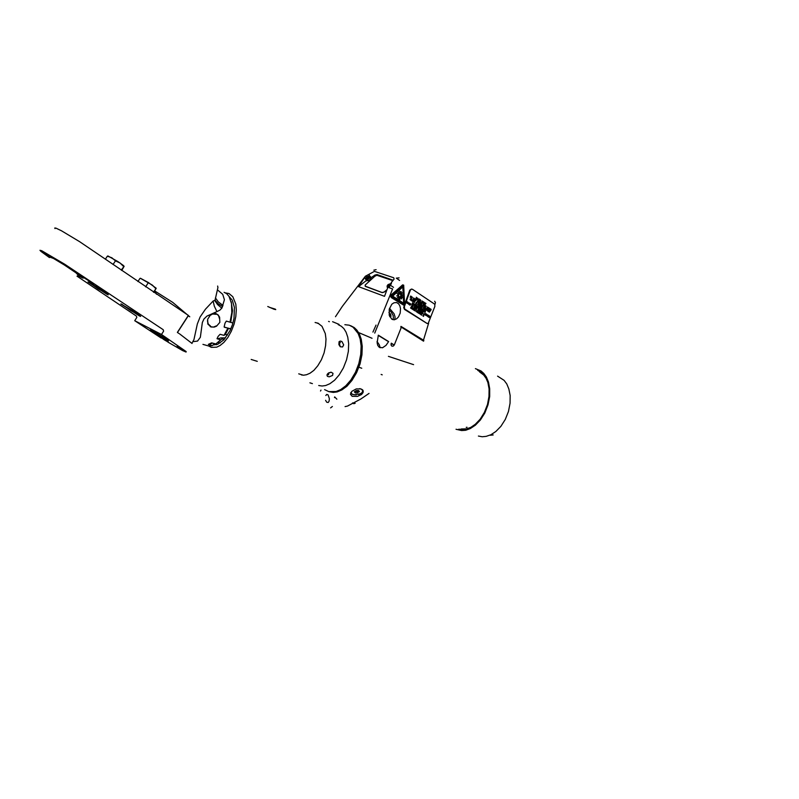 <?xml version="1.0" encoding="UTF-8"?>
<svg xmlns="http://www.w3.org/2000/svg" width="799" height="799" viewBox="0 0 799 799"><rect width="100%" height="100%" fill="white"/><g stroke="black" fill="none" stroke-linecap="round" stroke-linejoin="round"><path stroke-width="1.2" d="M424.139 311.53L423.85 309.942L423.37 311.28L423.909 310.192L423.999 311.69L424.668 310.471L424.089 311.53L423.84 309.962M410.267 290.317L404.384 306.546L404.594 308.953L426.926 323.445L428.184 323.515L434.816 306.377L434.736 304.219L412.384 289.208L411.185 289.198L410.267 290.317M416.499 297.308L415.889 298.566L416.639 299.056L416.369 297.248M417.627 299.695L417.617 298.027L416.798 299.156L417.627 299.695M418.736 299.076L418.177 298.926L418.476 299.935L417.917 299.435L418.247 300.104L418.736 299.076M419.455 300.883L418.896 300.314L419.625 300.144L419.265 299.315L419.934 299.545L419.195 299.066L418.716 300.404L419.455 300.883M419.745 301.073L420.134 300.584L420.404 301.503L420.753 300.464L420.104 299.655L419.745 301.073M422.152 300.983L421.552 302.252L422.281 302.731L422.022 300.933M422.451 302.831L422.931 301.493L422.451 302.831M423.58 303.33L423.8 302.801L423.001 302.741L423.31 302.052L423.889 302.541L423.64 301.952L422.871 302.881L423.46 303.39L423.48 302.621M423.7 303.65L424.209 303.201L424.509 304.179L424.988 302.831L424.469 303.171L424.179 302.312L423.7 303.65M425.877 303.59L425.148 302.951L424.998 304.499L425.877 303.59M411.265 296.429L410.676 296.01L410.187 297.358L411.235 297.318L410.666 296.029M412.174 296.978L411.415 297.358L411.705 298.337L412.374 297.498L411.845 296.838M413.183 299.295L413.722 298.207L414.002 299.835L414.491 298.486L413.952 299.555L413.662 297.947L413.183 299.295M415.15 298.916L414.331 299.495L414.681 300.274L415.35 299.455L414.831 298.776M416.379 299.895L415.65 299.235L415.49 300.804L416.379 299.895M418.047 301.123L417.497 300.953L417.787 301.982L417.238 301.473L417.577 302.152L418.047 301.123M419.245 301.752L418.506 301.113L418.356 302.661L419.245 301.752M419.795 303.59L419.815 301.942L418.976 303.061L419.795 303.59L419.775 301.952M420.084 303.78L420.604 303.37L420.743 304.209L421.093 303.171L420.444 302.362L420.084 303.78M421.642 304.789L421.133 304.089L421.822 304.029L421.453 303.221L422.122 303.45L421.393 302.971L420.903 304.309L421.642 304.789L421.253 303.77M422.791 305.538L423.28 304.199L422.791 305.538M423.08 305.717L423.62 304.629L423.889 306.247L424.369 304.908L423.84 305.977L423.56 304.379L423.08 305.717M425.258 305.667L424.529 305.028L424.389 306.576L425.258 305.667M425.967 305.947L425.208 306.357L425.507 307.295L426.157 306.476L425.647 305.807M427.855 308.014L427.425 306.896L426.946 308.234L427.585 308.584L427.775 307.965M428.594 309.303L428.284 308.054L429.073 307.965L428.344 307.495L427.864 308.823L428.594 309.303M429.562 309.932L429.562 308.284L428.753 309.413L429.562 309.932M430.291 310.412L431.18 309.333L430.262 310.212L430.202 308.704L429.732 310.042L430.222 309.063L430.291 310.412M410.816 300.015L410.247 299.325L411.125 298.916L410.277 298.816L410.127 299.705L410.746 299.825M411.545 299.066L410.936 300.334L411.685 300.824L411.415 299.016M412.674 301.463L412.664 299.795L411.845 300.933L412.674 301.463M413.792 300.843L413.263 300.604L413.293 301.872L413.792 300.843M414.721 301.453L414.172 301.273L414.471 302.312L413.902 301.812L414.242 302.481L414.721 301.453M416.639 302.581L415.7 303.4L416.439 303.9L415.909 303.38L416.808 302.891L416.149 302.302L416.639 302.581M418.197 303.38L417.597 304.649L418.336 305.128L418.067 303.33M419.315 305.767L419.325 304.109L418.496 305.238L419.315 305.767M420.434 305.148L419.875 304.988L420.174 306.007L419.615 305.498L419.934 306.167L420.434 305.148M421.143 306.946L420.833 305.697L421.632 305.608L420.893 305.128L420.404 306.476L421.143 306.946M421.433 307.136L421.752 306.596L422.092 307.555L422.441 306.516L421.792 305.717L421.433 307.136M424.319 307.875L423.71 306.966L423.23 308.304L424.319 307.875L423.7 306.986M424.269 308.973L424.539 308.404L424.928 309.393L425.278 308.354L424.629 307.555L424.269 308.973M426.057 308.484L425.358 308.744L425.577 309.822L426.247 309.033L425.737 308.344M427.125 309.213L426.546 308.794L426.237 310.252L427.205 309.762L426.536 308.823M427.864 310.911L428.254 309.902L427.425 310.811L427.525 309.433L427.195 310.342L427.795 311.001L428.124 309.852M428.783 311.65L428.214 310.991L429.073 310.531L428.254 310.451L428.114 311.37L428.713 311.46M430.082 311.27L429.363 310.641L429.223 312.179L430.082 311.27L429.363 310.651M412.703 302.731L412.094 304L412.843 304.479L412.574 302.681M413.832 305.128L413.822 303.45L413.003 304.589L413.832 305.128M414.951 304.499L414.421 304.259L414.451 305.528L414.951 304.499M415.67 306.307L415.24 305.378L416.159 304.968L415.41 304.489L414.931 305.827L415.67 306.307M415.959 306.496L416.479 306.087L416.619 306.926L416.978 305.867L416.319 305.068L415.959 306.496M417.737 306.297L417.218 306.037L417.238 307.325L417.737 306.297M418.926 306.936L418.197 306.287L418.057 307.855L418.926 306.936M418.786 308.314L419.325 307.925L419.435 308.744L419.795 307.695L419.145 306.896L418.786 308.314M420.424 309.373L420.414 307.715L419.605 308.843L420.424 309.373M420.594 309.483L421.023 308.983L421.413 310.012L421.892 308.674L421.283 308.953L421.073 308.144L420.594 309.483M422.172 308.853L421.572 310.122L422.311 310.591L422.042 308.804M423.3 310.851L423.69 309.832L422.871 310.751L422.951 309.363L422.631 310.252L423.1 311.001L423.56 309.782M425.198 312.209L425.408 311.68L424.619 311.63L424.978 310.931L425.507 311.43L425.228 310.821L424.489 311.79L425.088 312.269L425.098 311.51M406.361 302.811L406.911 301.702L407.2 303.34L407.69 301.992L407.15 303.061L406.851 301.453L406.361 302.811M407.36 303.45L407.86 302.102L407.36 303.45M408.519 303.95L407.949 303.26L408.828 302.831L407.919 302.901L408.459 303.76M408.639 304.269L409.577 304.089L409.468 304.809L409.957 303.46L409.178 303.63L409.128 302.921L408.639 304.269M410.866 304.219L410.117 303.57L409.977 305.138L410.866 304.219M411.595 306.167L412.074 304.818L411.595 306.167M411.885 306.357L412.434 305.258L412.713 306.896L413.183 305.528L412.654 306.616L412.364 305.008L411.885 306.357M414.941 306.706L414.351 306.287L413.902 307.665L414.581 307.995L415.021 307.285L414.341 306.317M415.61 308.754L415.09 308.054L415.79 307.975L415.41 307.186L416.089 307.405L415.35 306.926L414.861 308.274L415.61 308.754M415.77 308.863L416.319 307.765L416.599 309.393L417.078 308.044L416.539 309.113L416.259 307.515L415.77 308.863M418.696 309.403L418.177 309.143L418.197 310.431L418.696 309.403M419.884 310.032L419.155 309.383L419.026 310.961L419.884 310.032M419.745 311.42L420.234 310.991L420.394 311.84L420.753 310.781L420.104 309.992L419.745 311.42M421.383 312.479L421.373 310.811L420.564 311.95L421.383 312.479M421.542 312.579L422.102 312.159L422.361 313.108L422.841 311.76L422.441 312.179L422.032 311.24L421.542 312.579M423.13 311.95L422.531 313.208L423.26 313.687L422.711 313.118L423.13 311.95M425.318 314.197L424.888 313.078L424.409 314.416L425.318 314.197M425.927 313.747L425.318 315.016L426.057 315.485L425.507 314.916L425.927 313.747M426.217 315.585L426.696 314.247L426.217 315.585M427.345 316.064L427.095 314.606L426.636 315.635L427.345 316.064M427.455 316.384L427.954 315.905L428.184 316.853L428.663 315.515L427.825 315.785L427.934 315.046L427.455 316.384M429.083 317.433L428.634 316.574L429.253 316.684L428.893 315.875L429.562 316.094L428.833 315.625L428.354 316.963L429.083 317.433M429.243 317.533L429.782 316.444L430.052 318.052L430.531 316.724L430.002 317.782L429.722 316.194L429.243 317.533M411.245 306.776L410.626 308.054L411.375 308.534L410.816 307.955L411.245 306.776M412.374 309.173L412.364 307.505L411.545 308.634L412.374 309.173M413.492 308.544L412.963 308.294L412.993 309.573L413.492 308.544M414.212 310.352L413.902 309.093L414.701 309.003L413.962 308.524L413.473 309.872L414.212 310.352M414.501 310.541L414.851 310.012L415.17 310.961L415.51 309.952L414.871 309.113L414.501 310.541M416.319 311.7L416.828 311.22L417.068 312.179L417.547 310.831L416.688 311.101L416.808 310.362L416.319 311.7M417.837 311.021L417.228 312.289L417.967 312.759L417.418 312.189L417.837 311.021M418.956 313.398L418.946 311.73L418.137 312.868L418.956 313.398M420.064 312.769L419.535 312.539L419.575 313.797L420.064 312.769M420.983 313.358L420.434 313.208L420.733 314.217L420.174 313.717L420.494 314.387L420.983 313.358M421.702 315.156L421.263 314.267L422.182 313.817L421.453 313.338L420.963 314.686L421.702 315.156M423.73 315.405L422.851 315.895L423.58 316.364L423.061 315.855L423.959 315.315L423.3 314.776L423.73 315.405M405.013 303.43L409.827 290.157L411.535 289.078M374.771 333.083L392.599 288.918L388.863 287.67L390.411 285.193L393.557 287.38M400.988 326.372L423.45 340.134L428.663 323.136M434.606 301.193L435.445 302.571L434.906 304.729M391.83 319.171L389.223 315.206L389.273 309.123L391.84 304.239L393.887 302.781L396.464 302.531L398.471 303.7L399.81 305.717L400.539 308.534L400.199 313.118L398.491 316.923L396.634 318.841L394.127 319.77L391.83 319.171M427.315 323.615L404.514 309.423L403.715 307.485L404.454 304.968M403.625 305.128L391.2 297.518L390.571 296.259L391.061 294.901L402.766 284.893M422.981 340.674L423.82 340.624L423.45 340.134M365.463 276.144L342.401 306.307L335.52 316.684M358.571 286.621L365.503 276.154L374.401 271.34L393.657 277.742L394.097 279.031L391.17 282.626L391.25 284.064L388.134 286.621L384.539 296.369L358.571 286.621L366.401 280.469M372.883 332.094L376.009 325.123M372.024 338.247L358.631 332.584M339.066 324.394L332.564 321.677M391.82 343.81L390.971 344.828M388.654 341.553L378.297 335.23L377.078 342.781L377.717 345.318L379.255 347.305L382.531 347.725L386.007 345.408L388.654 341.553L386.097 340.224M391.111 343.48L393.777 344.729L391.26 343.141L390.991 344.968L391.929 346.157L393.258 346.077L394.316 345.008L401.088 327.91L400.788 326.931M380.074 347.725L379.285 344.838L377.018 341.473M387.555 341.113L378.227 335.42M388.424 356.334L413.622 364.644M381.153 374.461L382.262 374.791M358.911 367.24L361.707 368.279M401.358 327.151L423.61 341.153M320.978 390.132L320.529 390.971M334.681 396.853L334.521 397.612L334.681 396.853L336.888 399.16M363.265 391.051L363.026 392.609L361.508 394.456L357.473 396.414L352.199 396.304L350.471 394.257L351.82 391.31L356.294 388.963L360.968 388.863L363.265 391.051M479.56 371.984L483.655 375.021L486.551 379.066M471.14 427.245L466.486 428.853L461.313 428.953M482.157 373.642L483.775 374.661M466.316 429.223L464.948 429.073M483.445 374.292L481.647 373.243M466.976 427.275L466.207 427.395M325.642 400.269L326.711 402.197L328.159 402.546L329.128 401.218L329.418 398.751L328.119 394.906L326.771 394.436L325.752 395.545M369.018 393.418L360.868 398.991L347.425 406.072L345.108 406.611M350.671 392.948L352.669 394.496L356.294 394.856M363.175 390.711L361.887 392.858L358.521 394.466M362.756 390.421L362.626 389.822M359.77 388.624L361.967 389.443L362.826 390.751L361.977 392.659L360.249 393.827L354.307 394.816L351.83 393.967L350.941 392.399M354.357 391.81L355.255 392.948L356.883 392.888L359.43 391.61L358.541 390.471L357.263 390.511L354.357 391.81M355.255 392.948L354.976 391.34M357.792 392.848L357.473 390.511M355.925 390.621L357.393 390.561M355.126 403.265L353.757 403.695L352.569 402.846M332.364 406.451L330.536 407.939M358.821 390.831L355.225 391.88M213.033 344.948L217.777 344.239L223.91 339.745L230.092 330.446L232.459 324.474L234.007 318.282L234.447 307.365L232.339 300.264L229.263 296.749M208.619 345.977L211.355 347.365L216.679 347.156L220.105 345.478L223.91 342.342L227.795 337.568L231.35 331.305L234.127 324.064L235.805 316.644L236.294 309.812L235.765 304.119L232.809 296.699L229.033 293.553L225.508 292.903M251.216 359.46L257.268 361.298M269.643 307.375L275.305 309.113L275.765 309.632L273.957 309.253L267.775 306.556M327.49 373.922L330.726 372.204M340.294 346.776L338.956 341.992M329.378 321.687L328.539 321.348M339.036 343.22L340.364 342.681L339.016 341.892M328.089 373.313L328.699 374.731L327.101 374.551M309.892 382.851L312.409 383.6M332.534 375.4L329.218 376.868L327.4 376.309L326.941 375.2L328.559 372.953L331.205 372.204L332.983 373.313L332.534 375.4M343.64 344.888L342.551 346.976L340.264 346.746L338.836 344.579L339.086 341.762L340.144 341.043L341.862 341.483L343.64 344.888M318.701 385.488L322.067 386.017L325.692 385.517L329.907 383.72L334.531 380.254L339.185 374.941L343.37 367.91L346.536 359.76L348.324 351.37L348.664 343.63L347.785 337.148L346.047 332.164L343.83 328.629L341.423 326.312L338.127 324.604M318.501 323.405L317.473 323.265M301.103 374.601L302.012 375.091M298.706 373.872L303.45 375.2L306.486 374.771L310.012 373.233L313.897 370.287L317.832 365.762L321.368 359.79L324.074 352.858L325.632 345.707L325.962 339.106L325.273 333.582L322.007 326.312L318.002 323.176L315.096 322.466M324.634 389.572L328.779 391.64L336.069 391.56L340.694 389.602L345.757 385.827L350.851 380.034L355.415 372.384L358.851 363.515L360.768 354.396L361.108 345.967L360.109 338.926L358.182 333.513L353.088 327.151L349.233 325.223L344.898 324.734M350.661 325.702L354.237 327.54L356.883 330.057L359.34 333.902L361.268 339.315L362.267 346.357L361.927 354.766L360.009 363.895L356.574 372.753L352.009 380.394L346.916 386.187L341.852 389.952L337.228 391.909L333.243 392.449L329.168 391.74M232.909 322.976L226.327 321.118L224.998 323.235L224.09 326.951L230.741 329.028M230.841 328.808L224.569 327.25M227.555 335.031L225.378 334.401L224.03 335.37L220.115 334.312L218.127 336.419L217.058 338.716L220.604 339.855L221.982 338.876L224.139 339.505M225.528 337.867L221.013 337.857L217.378 338.856M220.604 339.855L215.81 343.989L211.655 342.891L208.289 344.349L212.085 345.677L214.212 344.089L216.399 344.719M217.977 342.401L220.075 343.011M212.664 343.031L208.869 344.699M212.085 345.677L208.499 345.967L202.976 344.399M230.721 322.287L232.489 310.701L231.201 301.762M229.972 322.207L231.81 312.639L231.55 303.51L228.993 296.309L226.636 293.642L224.09 292.294M224.03 335.37L227.805 328.279M217.648 286.042L217.917 287.57L215.061 300.214L213.133 300.983L214.352 306.167L216.899 311.66L206.921 316.094L203.895 319.011L202.367 322.496L200.379 337.318L197.603 341.103L193.628 341.563M216.899 311.66L219.955 310.102L221.952 307.985L224.389 299.735L222.751 294.332L218.037 290.327M219.785 322.357L216.579 326.202L214.222 327.121L211.146 327.031L207.86 324.124L207.67 319.27L210.726 314.546L212.774 313.488L215.64 313.468L218.017 314.836L219.655 317.223L219.785 322.357M225.308 334.441L228.544 328.339M218.367 342.062L221.882 338.916M215.41 297.967L218.377 301.912L223.041 305.388M215.061 300.214L218.047 303.59L222.601 306.576M214.751 300.544L217.498 304.479L221.802 308.214M179.465 333.792L192.02 343.47L179.465 333.792M161.138 337.937L134.761 320.669L161.478 334.491L186.147 351.58L186.097 352.099L182.601 350.531L168.859 342.661M54.991 228.604L54.692 228.035L55.92 228.105L61.493 230.781L79.52 241.578L188.414 315.445L177.408 332.414L178.786 333.343L177.468 332.454L188.244 315.765L189.782 316.774L172.774 302.461L154.696 290.916M213.133 300.983L205.423 309.173L200.11 316.883L197.373 323.905L193.927 339.555L192.01 343.28M161.478 334.491L163.595 331.146L163.156 329.707L64.629 264.139L41.678 250.706L39.95 250.237L40.989 251.415L49.428 257.618M134.761 320.669L136.819 317.443L136.469 316.084L77.044 276.114M44.924 253.752L44.684 252.983L49.798 255.51L64.549 264.409L80.11 274.826L83.925 277.912L83.136 278.032M107.076 294.322L87.99 281.927L99.635 288.569L107.446 293.922L108.314 294.811L107.076 294.322M139.336 315.915L120.839 303.92L134.252 311.72L139.845 315.605L140.654 316.454L139.336 315.915M84.884 278.342L93.972 284.094M164.224 337.647L150.522 329.558L164.544 338.836L168.519 340.853L164.224 337.647M180.334 348.893L176.899 346.856L180.334 348.893M177.198 346.007L185.558 351.25M160.649 337.378L168.879 342.541M163.945 337.498L151.061 329.917L163.336 338.087L167.99 340.504L163.945 337.498M180.264 348.853L177.028 346.946L180.264 348.853M153.508 292.194L156.204 288.249L153.758 292.364M140.444 278.222L148.414 282.526L156.185 288.259M140.364 278.222L152.369 285.173L155.855 288.589M137.937 281.588L139.945 278.491M145.568 286.801L147.965 283.126M154.656 290.976L156.484 294.212M121.778 270.442L124.105 266.267L121.288 270.112M113.078 264.439L115.436 260.844L120 262.991L123.635 266.526M105.388 259.146L107.336 256.179L111.84 257.817L115.436 260.844M107.865 255.96L107.336 256.179M107.955 255.97L118.072 261.653L123.256 265.378L124.095 266.267L123.316 266.137M78.122 275.086L75.865 272.769L64.29 265.008L53.493 258.496L49.788 257.078M77.823 275.545L82.826 278.022L81.868 276.674L63.92 264.449L47.191 254.571L44.994 253.942L49.478 257.548M177.728 346.307L185.578 351.37L177.728 346.307M182.641 349.523L180.025 347.885L182.641 349.523M161.148 337.657L168.889 342.661L161.148 337.657M166.002 340.843L163.435 339.235L166.002 340.843M107.765 294.172L98.237 288.898L88.809 282.167M101.663 290.377L94.861 286.092L101.663 290.377M140.135 315.835L130.706 310.611L121.628 304.159M134.182 312.149L127.53 307.975L134.182 312.149M91.575 282.317L84.854 278.352L91.575 282.317M89.368 281.108L90.657 282.067L89.368 281.108M188.354 315.565L189.782 316.774M216.299 325.882L213.453 327.081L210.207 326.661M219.615 318.951L218.536 315.645L216.349 313.727M216.11 314.337L212.504 313.987L209.368 315.895M207.4 320.789L208.239 324.034L210.546 326.092M460.214 429.592L459.465 429.223M482.986 373.792L481.407 373.073M479.02 370.816L478.202 370.686M458.676 429.273L465.927 429.313L470.451 427.625L475.325 424.299L480.159 419.185L484.384 412.404L487.46 404.534L489.038 396.404L489.088 388.873L487.879 382.531L485.812 377.627L483.285 374.102L477.592 370.187M475.385 368.679L480.988 370.976L483.765 373.413L486.381 377.058L488.499 382.152L489.727 388.723L489.647 396.524L487.969 404.923L484.753 413.033L480.349 419.984L475.355 425.198L470.321 428.534L465.677 430.212L461.632 430.601L456.009 429.223M478.401 436.084L482.197 436.743L486.241 436.384L490.886 434.746L495.909 431.46L500.903 426.336L505.278 419.485L508.464 411.485L510.102 403.195L510.152 395.485L508.883 388.983L506.736 383.949L504.099 380.324L497.607 376.079M490.286 435.285L493.233 434.936M391.47 283.126L391.17 282.626M371.165 277.643L374.921 275.046L376.998 274.546L393.198 280.279M369.727 276.025L369.038 274.646M364.823 277.982L366.162 280.099M370.986 277.333L370.976 278.551L369.847 279.75L366.651 280.858M365.153 285.023L365.223 286.312L382.212 292.634L384.369 292.064L386.926 289.837M392.918 280.609L377.687 275.166L375.929 275.505M370.536 279.141L369.837 280.449L367.999 280.629M376.099 269.653L373.792 270.192M399.64 280.479L396.354 278.192L399.061 277.832M392.888 280.639L376.838 275.206L374.791 276.244L365.173 284.993L365.403 286.292L382.072 292.494L384.139 292.025L387.026 289.588M366.192 280.139L366.691 280.639M369.727 276.074L369.128 277.902L366.481 278.971L369.727 276.074L370.536 276.714L369.877 278.032L366.302 279.88L365.902 278.761L369.148 275.875L369.757 276.084M365.732 278.042L365.782 279.38M366.411 279.34L365.982 279.72M366.481 278.971L366.361 279.59M369.148 275.875L366.501 276.953L365.902 278.761M387.705 287.72L387.315 286.591L390.611 283.625L391.22 283.845L388.284 286.471M387.135 285.792L387.195 287.221M387.845 287.141L387.385 287.56M387.795 287.44L388.154 286.591M390.611 283.625L387.944 284.674L387.315 286.591M389.512 308.294L394.057 313.777L395.076 317.113L394.746 319.69M389.083 309.962L391.15 311.93L393.068 315.445L393.408 318.082L392.659 319.57M389.752 316.674L391.051 316.344L390.651 314.197L388.863 312.409M390.651 314.197L389.203 315.116M391.7 297.528L403.455 305.058L404.604 304.838L403.665 285.143L402.416 285.083L391.56 294.901L391.061 296.269L391.7 297.528M403.565 286.312L402.716 285.722L391.63 296.219L403.914 304.419L404.464 303.61L403.565 286.312M403.835 304.419L404.364 303.61L402.966 285.613M403.355 297.358L400.669 295.94L403.355 297.358L402.816 286.911L392.659 296.109L403.655 303.181L403.395 298.117L400.708 296.109L401.647 298.706L399.8 296.858L399.76 299.625L399.74 296.878L399.47 298.067L399.2 296.769L398.441 299.235M399.58 296.868L399.37 298.037M400.299 296.669L400.259 297.927M400.539 296.429L401.308 298.956M400.708 296.109L401.118 297.188M403.655 303.181L392.559 296.109L402.816 286.911M401.597 296.01L400.758 295.35L402.776 294.821M400.718 294.961L401.507 294.382M400.599 294.601L402.187 292.843M400.419 294.292L400.918 293.293M400.189 294.062L400.928 291.495M400.159 293.982L401.188 291.695M399.989 292.714L399.919 293.912M398.052 291.805L399.061 294.082L399.18 292.784L399.88 293.882L399.61 291.156M399.101 292.814L399.43 293.922M398.252 293.563L399.051 294.182L398.132 291.745L399.16 294.082M398.641 295.001L396.953 293.363M399.3 296.769L398.521 299.285L398.841 296.299L397.223 297.967L398.761 296.149L397.772 296.109L398.611 295.58L396.594 295.93L398.601 295.4L397.762 294.711M397.852 296.369L398.691 295.96M398.841 296.299L397.183 297.897M398.441 297.458L399.041 296.579M398.611 295.58L396.594 295.95M398.751 294.641L398.132 293.712L398.931 294.322M399.88 293.882L400.009 292.684L400.009 293.912M400.289 294.062L401.288 291.695M400.519 294.292L401.138 293.413L400.419 294.172M400.699 294.601L402.297 292.863L400.629 294.451M400.818 294.961L401.647 294.501L400.768 294.791M400.758 295.35L402.876 295.32L402.876 294.801L400.848 295.171M400.858 295.35L401.627 295.71M400.818 295.74L401.727 295.71M400.029 296.829L399.76 299.625M416.079 298.476L416.449 297.308M416.698 298.876L416.029 298.476M417.577 299.665L417.727 298.137M417.517 299.086L417.657 298.197L417.517 299.086M417.567 299.086L417.657 298.197M419.515 300.714L419.066 299.855M419.934 299.545L419.185 299.086M419.665 300.034L419.076 299.685M419.954 300.474L419.705 301.043M420.594 299.975L420.094 299.675M420.354 301.473L420.404 300.724M419.974 300.304L420.604 300.454L420.174 299.875M420.484 300.564L420.024 300.304M421.732 302.162L422.102 300.983M422.341 302.561L421.682 302.152M422.531 302.891L422.921 301.523M423.78 303.7L424.039 303.101M424.109 302.931L424.249 302.382M424.678 303.3L424.059 302.931M424.469 304.149L424.938 302.841M425.927 303.45L425.148 302.971M425.557 303.38L425.078 304.549M410.846 297.538L410.736 296.259M411.845 298.177L411.715 297.038M413.263 299.355L413.722 298.207M413.952 299.555L413.802 298.067M413.962 299.805L414.441 298.486M414.821 300.114L414.831 298.956M416.439 299.755L415.64 299.265M416.049 299.675L415.58 300.853M419.295 301.613L418.506 301.133M418.916 301.543L418.446 302.711M419.685 302.991L419.835 302.102L419.685 302.991M419.735 302.991L419.835 302.102M420.304 303.181L420.044 303.75M420.933 302.681L420.434 302.382M420.693 304.179L420.743 303.43M420.314 303.011L420.953 303.141L420.514 302.581M420.823 303.27L420.364 303.011M422.122 303.45L421.383 303.001M421.852 303.94L421.263 303.59M422.871 305.588L423.26 304.219M423.16 305.777L423.62 304.629M423.84 305.977L423.69 304.499M423.85 306.227L424.319 304.908M425.308 305.518L424.529 305.048M424.938 305.458L424.469 306.626M425.637 307.136L425.647 305.987M427.874 307.955L427.415 306.926M427.805 307.805L427.485 307.146M427.585 308.404L427.285 307.715M428.654 309.133L428.204 308.284M429.073 307.965L428.334 307.515M428.793 308.454L428.224 308.114M429.522 309.902L429.672 308.384M429.453 309.333L429.562 308.444L429.453 309.333M429.502 309.333L429.602 308.454M430.951 309.543L430.262 310.382M430.222 309.063L429.812 310.092M430.262 310.212L430.341 308.823M430.661 310.641L431.13 309.333M411.115 300.244L411.495 299.066M411.745 300.654L411.066 300.244M412.634 301.433L412.783 299.905M412.564 300.863L412.703 299.965L412.564 300.863M412.614 300.863L412.703 299.965M415.909 303.38L416.609 303.091M416.489 303.76L415.86 303.38M417.777 304.559L418.147 303.38M418.396 304.958L417.727 304.559M419.275 305.737L419.425 304.209M419.205 305.158L419.355 304.269L419.205 305.158M419.255 305.168L419.355 304.269M421.203 306.776L420.753 305.927M421.632 305.608L420.883 305.158M421.353 306.097L420.773 305.747M421.652 306.536L421.393 307.106M422.281 306.037L421.782 305.737M422.042 307.525L422.092 306.786M421.662 306.367L422.291 306.516L421.862 305.937M422.172 306.626L421.712 306.367M423.57 307.785L423.31 308.354M423.58 307.605L424.199 307.785L423.79 307.186M424.089 307.875L423.63 307.615M424.489 308.374L424.229 308.943M425.118 307.875L424.619 307.585M424.878 309.363L424.928 308.624M424.499 308.204L425.008 308.464M425.727 309.672L425.747 308.524M426.706 310.302L426.606 309.043M427.325 310.392L427.595 309.513M429.762 311.061L429.293 312.229M412.284 303.91L412.654 302.731M412.903 304.309L412.234 303.91M413.782 305.088L413.942 303.56M413.722 304.519L413.862 303.62L413.722 304.519M413.772 304.519L413.862 303.62M415.73 306.137L415.28 305.278M416.159 304.968L415.41 304.509M415.88 305.458L415.29 305.108M416.179 305.897L415.919 306.466M416.818 305.388L416.309 305.098M416.569 306.896L416.619 306.147M416.189 305.727L416.708 305.987M418.976 306.786L418.187 306.307M418.596 306.716L418.127 307.895M418.996 307.715L418.746 308.294M419.635 307.216L419.135 306.916M419.395 308.714L419.445 307.965M419.006 307.545L419.635 307.715L419.215 307.116M419.525 307.805L419.056 307.545M420.374 309.343L420.534 307.825M420.314 308.774L420.454 307.885L420.314 308.774M420.364 308.774L420.454 307.885M420.673 309.533L420.933 308.933M421.003 308.764L421.143 308.224M421.572 309.133L420.953 308.764M421.363 309.982L421.842 308.674M421.752 310.022L422.122 308.853M422.371 310.421L421.702 310.022M422.761 310.322L423.031 309.433M423.45 311.33L423.909 310.192M424.149 311.78L424.539 310.412M406.451 302.861L406.911 301.702M407.15 303.061L406.991 301.573M407.16 303.32L407.64 301.992M407.45 303.51L407.85 302.122M408.718 304.329L408.988 303.72M409.058 303.55L409.198 303.001M409.637 303.92L409.008 303.54M409.428 304.779L409.907 303.45M410.916 304.069L410.117 303.59M410.526 304L410.057 305.178M411.675 306.227L412.064 304.848M411.964 306.417L412.434 305.258M412.654 306.616L412.504 305.128M412.674 306.866L413.143 305.538M414.521 307.815L414.421 306.546M415.67 308.584L415.051 308.184M416.089 307.405L415.34 306.956"/></g></svg>
